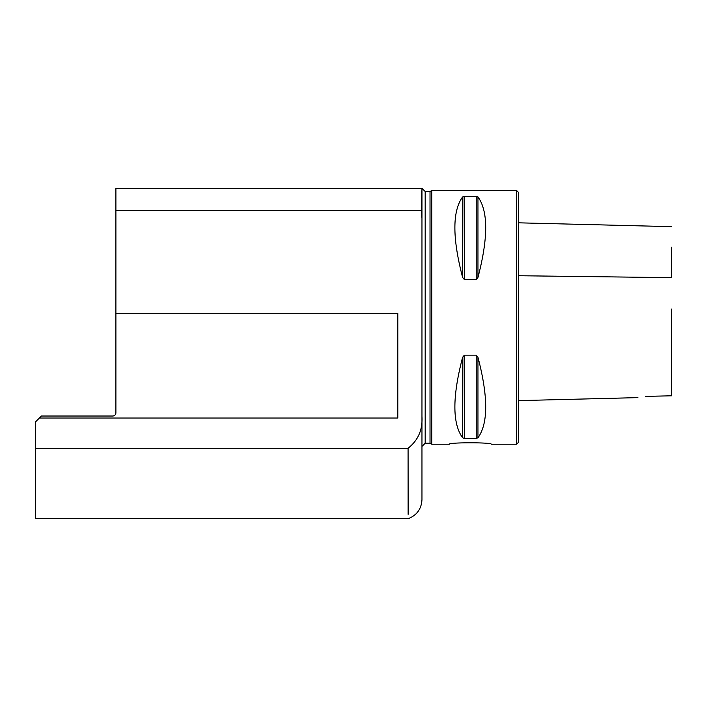 <?xml version="1.0" encoding="UTF-8"?>
<svg xmlns="http://www.w3.org/2000/svg" width="707" height="707" viewBox="0 0 707 707"><rect width="100%" height="100%" fill="white"/><g stroke="black" fill="none" stroke-linecap="round" stroke-linejoin="round"><path stroke-width="1.06" d="M421.964 310.152L421.964 188.486L421.487 210.633L421.964 218.419L421.964 416.29C422.795 429.679 418.164 440.328 408.08 448.238L35.35 448.238L35.35 422.061L41.395 416.025L112.669 416.025A3.226 3.226 0 0 0 115.895 412.8L115.895 313.325L397.802 313.325L397.802 418.04L39.38 418.04M421.964 416.29L421.964 499.584C421.46 508.943 416.838 515.315 408.116 518.717L35.35 518.425L35.35 448.238M408.08 448.238L408.125 514.307M671.65 309.047L671.65 395.761M671.65 247.185L671.65 277.648L518.62 275.73M516.605 444.217L516.605 190.501L518.62 192.516L518.62 442.202L516.605 444.217L491.232 444.217C492.523 442.326 448.052 442.326 449.352 444.217L431.765 444.217L430.015 443.209L425.181 443.209L421.964 446.426L421.964 218.419M421.487 210.633L115.895 210.633L115.895 313.325M421.964 499.584L421.964 490.967M425.181 443.209L425.181 191.509L430.015 191.509L430.015 443.209M430.015 191.509L431.765 190.501L431.765 444.217M477.959 357.265C488.272 396.733 488.272 423.564 477.959 437.774L476.218 438.446L464.358 438.446L462.617 437.774C452.303 423.564 452.303 396.733 462.617 357.265L464.358 355.161L476.218 355.161L477.959 357.256L477.959 437.774M464.358 438.446L464.101 355.197M476.218 196.263L476.218 279.548L464.358 279.548L462.617 277.444C452.303 237.985 452.303 211.146 462.617 196.935L464.358 196.263L476.218 196.263L477.959 196.935C488.272 211.146 488.272 237.985 477.959 277.444L476.483 279.512M464.358 279.548L464.101 196.272M645.677 396.38C635.92 397.988 635.92 397.988 645.677 396.38C635.92 397.988 635.92 397.988 645.677 396.38L671.65 395.796M421.911 188.486L115.895 188.486L115.895 210.633M476.218 355.161L476.218 438.446M462.617 357.265L462.617 437.774M462.617 277.444L462.617 196.935M477.959 277.444L477.959 196.935M425.181 191.509L421.964 188.283M516.605 190.501L431.765 190.501M518.62 222.82L671.65 226.664M518.62 400.622L637.891 397.626"/></g></svg>
